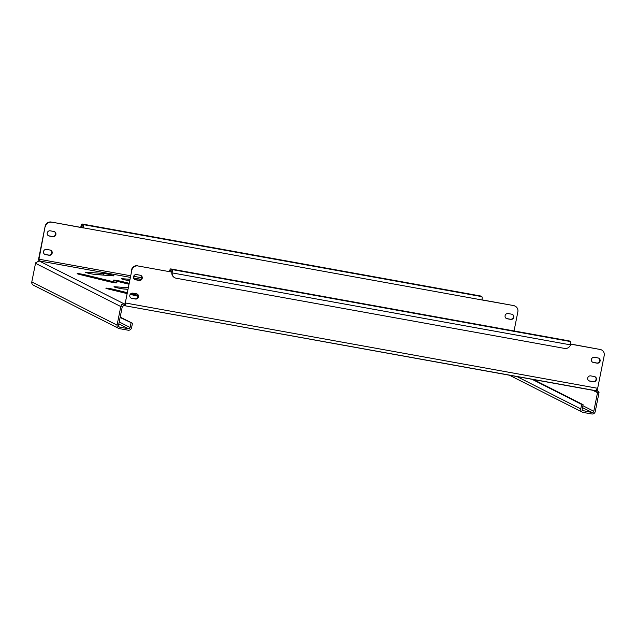 <?xml version="1.0" encoding="UTF-8"?>
<svg xmlns="http://www.w3.org/2000/svg" width="636" height="636" viewBox="0 0 636 636"><rect width="100%" height="100%" fill="white"/><g stroke="black" fill="none" stroke-linecap="round" stroke-linejoin="round"><path stroke-width="0.95" d="M50.252 230.82A2.663 2.568 116.9 0 0 48.535 235.797A2.663 2.568 116.9 0 0 49.211 236.02L52.836 236.679A2.663 2.568 116.9 0 0 54.561 231.703A2.663 2.568 116.9 0 0 53.877 231.472L50.252 230.82M46.539 249.407A2.663 2.568 116.9 0 0 44.814 254.376A2.663 2.568 116.9 0 0 45.498 254.607L49.123 255.267A2.663 2.568 116.9 0 0 50.848 250.29A2.663 2.568 116.9 0 0 50.165 250.059L46.539 249.407M508.14 313.548A2.663 2.568 116.9 0 0 506.415 318.525A2.663 2.568 116.9 0 0 507.099 318.755L510.724 319.407A2.663 2.568 116.9 0 0 512.449 314.43A2.663 2.568 116.9 0 0 511.765 314.2L508.14 313.548M587.704 378.038A2.663 2.568 -63.1 0 1 590.764 375.892L594.382 376.544A2.663 2.568 -63.1 0 1 596.306 379.97A2.663 2.568 -63.1 0 1 593.34 381.751L589.723 381.099A2.663 2.568 -63.1 0 1 587.704 378.038M133.536 276.724A2.663 2.568 -63.1 0 1 136.589 274.577L140.214 275.229A2.663 2.568 -63.1 0 1 142.13 278.655A2.663 2.568 -63.1 0 1 139.173 280.436L135.548 279.784A2.663 2.568 -63.1 0 1 133.536 276.724M129.816 295.311A2.663 2.568 -63.1 0 1 132.876 293.164L136.501 293.816A2.663 2.568 -63.1 0 1 138.417 297.243A2.663 2.568 -63.1 0 1 135.46 299.023L131.835 298.371A2.663 2.568 -63.1 0 1 129.816 295.311M591.416 359.451A2.663 2.568 -63.1 0 1 594.477 357.305L598.094 357.965A2.663 2.568 -63.1 0 1 600.018 361.383A2.663 2.568 -63.1 0 1 597.061 363.164L593.436 362.512A2.663 2.568 -63.1 0 1 591.416 359.451M126.969 292.6L114.369 289.523A5.7 0.405 11.3 0 0 110.139 288.633A5.7 0.405 11.3 0 0 105.87 288.18A5.7 0.405 11.3 0 0 108.549 289.078L126.787 293.53M128.846 283.211L121.881 281.51A5.7 0.405 11.3 0 0 117.652 280.619A5.7 0.405 11.3 0 0 113.375 280.174A5.7 0.405 11.3 0 0 116.054 281.064L128.663 284.149M81.424 274.076A5.7 0.405 11.3 0 0 77.155 273.623A5.7 0.405 11.3 0 0 79.834 274.521L108.47 281.517A5.7 0.405 11.3 0 0 114.083 282.638A5.7 0.405 11.3 0 0 116.968 282.853A5.7 0.405 11.3 0 0 114.289 281.963L85.653 274.967A5.7 0.405 11.3 0 0 81.424 274.076M140.246 280.102A5.7 0.405 11.3 0 0 139.785 280.063L136.231 279.792M107.015 274.021A5.7 0.405 11.3 0 0 103.557 273.52L86.091 272.184A5.7 0.405 11.3 0 0 85.272 272.232A5.7 0.405 11.3 0 0 89.31 273.44A5.7 0.405 11.3 0 0 95.639 274.514L113.105 275.849A5.7 0.405 11.3 0 0 113.924 275.801A5.7 0.405 11.3 0 0 107.015 274.021M105.171 275.245A5.7 0.405 11.3 0 0 103.263 275.006L93.723 274.275M129.633 279.284L122.319 278.727A5.7 0.405 11.3 0 0 121.5 278.775A5.7 0.405 11.3 0 0 129.346 280.722M127.939 287.742L114.806 286.741A5.7 0.405 11.3 0 0 113.987 286.788A5.7 0.405 11.3 0 0 118.026 287.997A5.7 0.405 11.3 0 0 124.354 289.07L127.629 289.316M127.645 289.229L122.438 288.831M138.076 295.311L130.968 293.578M130.197 294.365L137.185 296.074A5.7 0.405 11.3 0 0 138.211 296.312M532.086 379.326L581.654 404.448L580.763 408.908A3.037 2.934 116.9 0 0 583.069 412.406L591.758 413.972A3.037 2.934 116.9 0 0 595.256 411.524L598.969 392.937A3.037 2.934 116.9 0 0 599.025 392.38L596.624 389.423L596.194 390.894L596.496 389.407M125.324 304L124.457 304.127L124.163 305.614L124.251 304.072C122.398 303.897 121.301 304.541 120.951 306.003L122.327 306.536A1.518 1.471 116.9 0 0 122.247 306.806L118.535 325.394A1.518 1.471 116.9 0 0 119.679 327.143L118.956 326.769M120.951 306.003A3.037 2.934 116.9 0 0 120.792 306.544L117.08 325.131A3.037 2.934 116.9 0 0 118.606 328.367L33.326 285.143A3.037 2.934 -63.1 0 1 31.8 281.907L35.513 263.32A3.037 2.934 -63.1 0 1 35.672 262.779L39.575 260.712M124.751 304.175L39.05 260.887L38.502 259.575A3.037 0.755 100.2 0 1 38.605 259.027L45.14 226.313A5.319 5.136 -63.1 0 1 51.246 222.028L83.475 227.966A3.037 0.755 -79.8 0 0 83.372 224.635L82.139 224.007A3.037 0.755 -79.8 0 0 82.092 223.991A3.037 0.755 -79.8 0 0 81.018 225.899L81.249 226.814A5.319 5.136 116.9 0 0 81.249 227.45M599.025 392.38L597.546 392.396L596.624 390.989M592.824 390.297L597.522 392.674A1.518 1.471 116.9 0 0 597.546 392.396M596.91 389.431L597.307 389.637L596.87 389.471M597.522 392.674L593.801 411.261L582.902 405.736M123.948 305.558L122.327 306.536M582.52 407.652L592.06 412.486A1.518 1.471 116.9 0 0 593.801 411.261M592.06 412.486L582.64 410.546M118.606 328.367A3.037 2.934 116.9 0 0 119.385 328.629L128.082 330.195A3.037 2.934 116.9 0 0 131.573 327.747L132.463 323.287L120.109 317.499M118.837 323.875L128.377 328.709L119.679 327.143M533.54 379.581L583.101 404.711L582.21 409.171A1.518 1.471 116.9 0 0 583.363 410.92M581.654 404.448L583.101 404.711M128.377 328.709A1.518 1.471 116.9 0 0 130.126 327.484L131.016 323.024M132.463 323.287L120.196 317.07M130.022 277.312L39.178 260.895L38.907 259.48L38.502 259.575M38.907 259.48L45.14 226.313M480.506 295.986A3.037 0.755 100.2 0 1 480.57 295.986A3.037 0.755 100.2 0 1 480.617 296.002L481.85 296.63A3.037 0.755 100.2 0 1 481.953 299.961L513.483 305.542A5.319 5.136 -63.1 0 1 514.85 305.995L515.2 306.178A5.319 5.136 116.9 0 0 513.832 305.717M481.977 299.85L513.483 305.542M51.246 222.028L481.953 299.961M54.378 231.623A2.663 2.568 -63.1 0 1 52.486 236.497L48.861 235.845A2.663 2.568 -63.1 0 1 48.36 235.702M50.665 250.21A2.663 2.568 -63.1 0 1 48.773 255.084L45.148 254.432A2.663 2.568 -63.1 0 1 44.647 254.281M512.266 314.351A2.663 2.568 -63.1 0 1 510.374 319.224L506.749 318.572A2.663 2.568 -63.1 0 1 506.248 318.429M515.2 306.178A5.319 5.136 116.9 0 1 517.863 311.839L514.047 330.943M51.603 222.203A5.319 5.136 116.9 0 0 45.49 226.488M171.847 271.93L172.149 272.892A5.319 5.136 116.9 0 0 174.908 277.797L174.558 277.622A5.319 5.136 -63.1 0 1 171.799 272.709L171.688 271.039L170.432 270.403L169.812 271.723L137.933 265.959A5.319 5.136 116.9 0 0 131.827 270.252L125.165 303.499C125.697 305.161 125.364 305.86 124.163 305.614L596.051 390.735M124.879 303.054L125.165 303.499A3.037 0.755 100.2 0 0 125.284 302.967L131.827 270.252M570.691 344.148L600.169 349.474A5.319 5.136 116.9 0 1 604.2 355.596L597.665 388.31A3.037 0.755 -79.8 0 1 597.546 388.85L596.139 390.894M171.839 272.089L137.933 265.959M600.169 349.474L570.707 344.036M594.891 376.695A2.663 2.568 -63.1 0 1 592.99 381.576L589.373 380.916A2.663 2.568 -63.1 0 1 588.864 380.773M140.715 275.38A2.663 2.568 -63.1 0 1 138.823 280.261L135.198 279.601A2.663 2.568 -63.1 0 1 134.697 279.458M137.002 293.967A2.663 2.568 -63.1 0 1 135.11 298.848L131.485 298.189A2.663 2.568 -63.1 0 1 130.984 298.046M598.603 358.108A2.663 2.568 -63.1 0 1 596.703 362.989L593.086 362.329A2.663 2.568 -63.1 0 1 592.577 362.186M599.82 349.299A5.319 5.136 -63.1 0 1 601.187 349.76L601.537 349.935M131.469 270.069A5.319 5.136 -63.1 0 1 137.583 265.784M83.125 227.783L83.078 226.122L81.821 225.486L81.392 226.09M172.221 272.121A3.037 0.755 -79.8 0 0 171.99 269.553L170.758 268.925A3.037 0.755 -79.8 0 0 170.702 268.909A3.037 0.755 -79.8 0 0 169.462 271.548M569.125 340.904A3.037 0.755 100.2 0 1 569.18 340.904A3.037 0.755 100.2 0 1 569.236 340.92L570.46 341.548A3.037 0.755 100.2 0 1 570.699 344.116L570.516 344.863A5.319 5.136 116.9 0 1 564.609 348.417L176.275 278.258A5.319 5.136 116.9 0 1 174.908 277.797M80.907 227.386A5.319 5.136 -63.1 0 1 80.899 226.639L81.018 225.899M103.263 275.006L103.557 273.52M86.011 272.59L86.091 272.184M122.231 279.132L122.319 278.727M114.726 287.146L114.806 286.741M114.154 282.654L114.289 281.963M85.47 275.897L85.653 274.967M121.691 282.44L121.881 281.51M114.186 290.453L114.369 289.523M596.099 390.878L124.513 305.678M133.576 277.956L141.279 279.347M35.513 263.32L120.792 306.544M31.8 281.907L117.08 325.131M517.028 376.599L580.763 408.908M130.126 327.484L119.218 321.959M141.923 277.805L133.647 276.31M130.348 275.714L38.955 259.202M597.665 388.31L125.284 302.967M481.85 296.63L83.372 224.635M480.617 296.002L82.139 224.007M569.236 340.92L170.758 268.925M171.99 269.553L570.46 341.548M81.249 226.814L83.221 227.171M172.149 272.892L570.516 344.863M509.476 375.24L582.29 412.144M124.982 303.213L125.34 303.873M569.18 340.904L170.702 268.909M82.092 223.991L480.57 295.986"/></g></svg>
